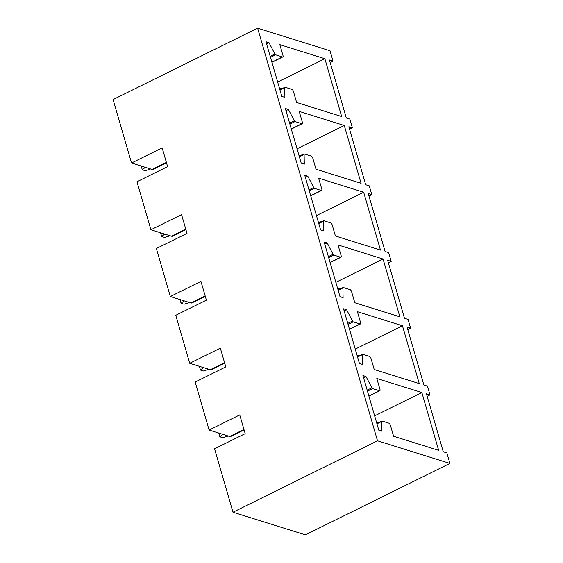 <?xml version="1.0" encoding="UTF-8"?>
<svg xmlns="http://www.w3.org/2000/svg" width="563" height="563" viewBox="0 0 563 563"><rect width="100%" height="100%" fill="white"/><g stroke="black" fill="none" stroke-linecap="round" stroke-linejoin="round"><path stroke-width="0.84" d="M449.907 463.426L446.846 452.912L443.264 451.793L426.416 393.79L429.998 394.909L427.451 386.148L423.869 385.029L407.021 327.033L410.603 328.152L408.055 319.39L404.473 318.271L387.625 260.268L391.208 261.387L388.66 252.625L385.078 251.506L368.23 193.51L371.812 194.629L369.265 185.867L365.683 184.748L348.835 126.745L352.417 127.864L349.869 119.103L346.287 117.984L329.432 59.988L333.022 61.107L330.017 50.769L257.622 28.15L377.513 440.808L449.907 463.426L305.378 534.85L232.983 512.231L214.552 448.802L245.186 433.665L239.739 414.91L209.105 430.055L195.157 382.038L225.791 366.9L220.344 348.152L189.71 363.29L175.762 315.28L206.396 300.142L200.949 281.387L170.315 296.532L156.366 248.515L187 233.378L181.553 214.63L150.919 229.767L136.971 181.758L167.605 166.62L162.158 147.865L131.524 163.003L113.093 99.574L257.622 28.15M429.998 394.909L427.148 396.324M410.603 328.152L407.753 329.559M391.208 261.387L388.357 262.801M371.812 194.629L368.962 196.037M352.417 127.864L349.567 129.279M333.022 61.107L330.171 62.514M393.607 436.276L390.398 425.241A1.942 0.837 63.7 0 0 388.864 423.165L382.073 421.047A1.168 0.507 63.7 0 0 381.862 421.047A1.168 0.507 63.7 0 0 381.693 421.476L381.883 431.181L378.815 430.223L362.931 375.549L365.999 376.513L371.876 387.83A1.168 0.507 63.7 0 0 372.607 388.611L379.448 390.75A1.942 0.837 63.7 0 0 379.8 390.736A1.942 0.837 63.7 0 0 379.962 389.315L376.809 378.456L421.856 392.531L438.661 450.351L393.607 436.276M374.212 369.518L371.003 358.476A1.942 0.837 63.7 0 0 369.469 356.407L362.678 354.282A1.168 0.507 63.7 0 0 362.466 354.289A1.168 0.507 63.7 0 0 362.298 354.718L362.488 364.423L359.419 363.459L343.536 308.791L346.604 309.749L352.48 321.072A1.168 0.507 63.7 0 0 353.212 321.853L360.053 323.985A1.942 0.837 63.7 0 0 360.404 323.978A1.942 0.837 63.7 0 0 360.566 322.557L357.406 311.691L402.461 325.766L419.259 383.593L374.212 369.518M354.817 302.753L351.608 291.718A1.942 0.837 63.7 0 0 350.073 289.642L343.282 287.524A1.168 0.507 63.7 0 0 343.071 287.524A1.168 0.507 63.7 0 0 342.902 287.953L343.092 297.658L340.017 296.701L324.14 242.027L327.209 242.991L333.085 254.307A1.168 0.507 63.7 0 0 333.817 255.088L340.657 257.228A1.942 0.837 63.7 0 0 341.009 257.214A1.942 0.837 63.7 0 0 341.171 255.792L338.011 244.933L383.065 259.008L399.864 316.828L354.817 302.753M335.414 235.996L332.212 224.954A1.942 0.837 63.7 0 0 330.678 222.885L323.887 220.759A1.168 0.507 63.7 0 0 323.676 220.766A1.168 0.507 63.7 0 0 323.507 221.196L323.697 230.9L320.621 229.936L304.738 175.269L307.813 176.226L313.69 187.549A1.168 0.507 63.7 0 0 314.421 188.331L321.262 190.463A1.942 0.837 63.7 0 0 321.614 190.456A1.942 0.837 63.7 0 0 321.776 189.034L318.616 178.168L363.67 192.243L380.468 250.071L335.414 235.996M316.019 169.231L312.817 158.196A1.942 0.837 63.7 0 0 311.283 156.12L304.492 154.002A1.168 0.507 63.7 0 0 304.28 154.002A1.168 0.507 63.7 0 0 304.111 154.431L304.301 164.136L301.226 163.179L285.342 108.504L288.418 109.468L294.287 120.785A1.168 0.507 63.7 0 0 295.026 121.566L301.867 123.705A1.942 0.837 63.7 0 0 302.218 123.691A1.942 0.837 63.7 0 0 302.38 122.27L299.22 111.411L344.274 125.486L361.073 183.306L316.019 169.231M296.624 102.473L293.422 91.431A1.942 0.837 63.7 0 0 291.887 89.362L285.096 87.237A1.168 0.507 63.7 0 0 284.885 87.244A1.168 0.507 63.7 0 0 284.716 87.673L284.906 97.378L281.831 96.414L265.947 41.746L269.023 42.704L274.892 54.027A1.168 0.507 63.7 0 0 275.631 54.808L282.464 56.94A1.942 0.837 63.7 0 0 282.816 56.933A1.942 0.837 63.7 0 0 282.985 55.512L279.825 44.646L324.879 58.721L341.678 116.548L296.624 102.473M232.983 512.231L377.513 440.808M244.082 429.858L230.746 436.452A5.827 2.519 -116.3 0 1 229.69 436.48L209.105 430.055M421.856 392.531L374.641 415.86M365.999 376.513L363.557 377.717M402.461 325.766L355.246 349.102M346.604 309.749L344.162 310.959M383.065 259.008L335.851 282.337M327.209 242.991L324.767 244.194M363.67 192.243L316.455 215.58M307.813 176.226L305.371 177.436M344.274 125.486L297.06 148.815M288.418 109.468L285.976 110.672M324.879 58.721L277.658 82.057M269.023 42.704L266.581 43.914M224.686 363.1L211.35 369.687A5.827 2.519 -116.3 0 1 210.295 369.722L189.71 363.29M205.291 296.335L191.955 302.929A5.827 2.519 -116.3 0 1 190.899 302.957L170.315 296.532M185.896 229.577L172.559 236.164A5.827 2.519 -116.3 0 1 171.504 236.2L150.919 229.767M166.5 162.813L153.164 169.407A5.827 2.519 -116.3 0 1 152.109 169.435L131.524 163.003M380.074 421.933L376.548 422.433M218.789 433.074L219.873 436.811A49.453 16.996 163.8 0 1 222.955 434.376M360.679 355.169L357.153 355.668M228.177 436.008A49.453 16.996 -16.2 0 1 222.842 437.74L219.873 436.811M199.393 366.316L200.477 370.046A49.453 16.996 163.8 0 1 203.56 367.618M341.284 288.411L337.758 288.91M208.782 369.251A49.453 16.996 -16.2 0 1 203.447 370.975L200.477 370.046M179.998 299.551L181.082 303.288A49.453 16.996 163.8 0 1 184.164 300.853M321.888 221.646L318.362 222.146M189.386 302.486A49.453 16.996 -16.2 0 1 184.052 304.217L181.082 303.288M160.603 232.793L161.687 236.523A49.453 16.996 163.8 0 1 164.769 234.095M302.493 154.888L298.967 155.388M169.991 235.728A49.453 16.996 -16.2 0 1 164.656 237.452L161.687 236.523M141.207 166.029L142.291 169.766A49.453 16.996 163.8 0 1 145.374 167.331M283.098 88.124L279.572 88.623M150.595 168.963A49.453 16.996 -16.2 0 1 145.261 170.695L142.291 169.766M229.69 436.48L243.962 429.428M368.864 395.979L379.448 390.75M372.607 388.611L367.463 391.151M367.175 390.152L371.876 387.83M381.693 421.476L376.95 423.819M349.468 329.214L360.053 323.985M353.212 321.853L348.068 324.394M347.772 323.394L352.48 321.072M362.298 354.718L357.554 357.055M330.073 262.457L340.657 257.228M333.817 255.088L328.672 257.629M328.377 256.629L333.085 254.307M342.902 287.953L338.159 290.297M310.677 195.692L321.262 190.463M314.421 188.331L309.277 190.871M308.981 189.872L313.69 187.549M323.507 221.196L318.764 223.532M291.282 128.934L301.867 123.705M295.026 121.566L289.882 124.106M289.586 123.107L294.287 120.785M304.111 154.431L299.368 156.774M271.887 62.169L282.464 56.94M275.631 54.808L270.479 57.349M270.191 56.349L274.892 54.027M284.716 87.673L279.973 90.01M210.295 369.722L224.567 362.671M190.899 302.957L205.171 295.906M171.504 236.2L185.769 229.148M152.109 169.435L166.374 162.383M368.906 396.12L379.8 390.736M376.865 423.517L381.862 421.047M349.51 329.362L360.404 323.978M357.47 356.759L362.466 354.289M330.115 262.597L341.009 257.214M338.074 289.994L343.071 287.524M310.72 195.84L321.614 190.456M318.679 223.237L323.676 220.766M291.324 129.075L302.218 123.691M299.284 156.472L304.28 154.002M271.922 62.317L282.816 56.933M279.888 89.714L284.885 87.244"/></g></svg>
